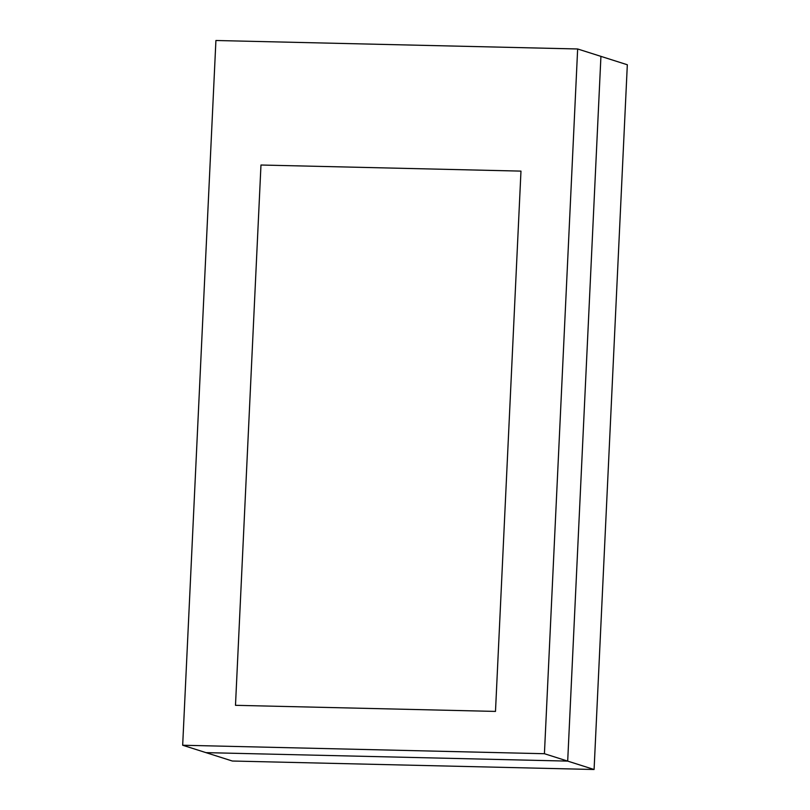 <?xml version="1.0" encoding="UTF-8"?>
<svg xmlns="http://www.w3.org/2000/svg" width="810" height="810" viewBox="0 0 810 810"><rect width="100%" height="100%" fill="white"/><g stroke="black" fill="none" stroke-linecap="round" stroke-linejoin="round"><path stroke-width="1.21" d="M520.972 171.112L495.487 711.413L235.487 705.318L260.972 165.017L520.972 171.112L260.972 165.017L235.487 705.318L495.487 711.413L520.972 171.112L495.487 711.413L235.487 705.318L260.972 165.017L520.972 171.112L495.487 711.413L235.487 705.318L260.972 165.017L520.972 171.112M567.688 761.106L544.421 753.715L577.651 48.975L600.929 56.366L567.688 761.106L205.953 752.632L182.675 745.24L205.953 752.632L567.688 761.106L600.929 56.366L577.651 48.975L215.916 40.5L182.675 745.24L544.421 753.715L594.084 769.5L232.348 761.025L205.953 752.632L232.348 761.025L594.084 769.5L567.688 761.106L600.929 56.366L627.325 64.76L594.084 769.5L627.325 64.76L600.929 56.366L567.688 761.106L205.953 752.632L567.688 761.106M544.421 753.715L577.651 48.975L215.916 40.5L182.675 745.24L544.421 753.715"/></g></svg>
